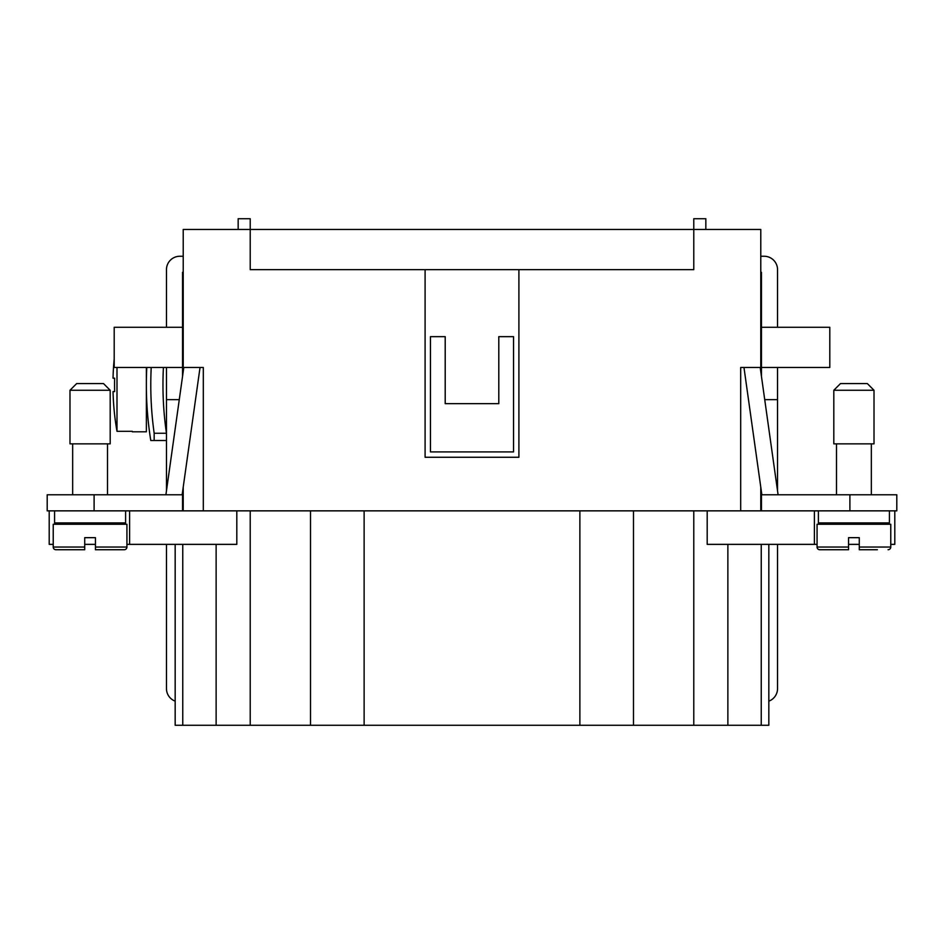 <?xml version="1.0" encoding="UTF-8"?>
<svg xmlns="http://www.w3.org/2000/svg" width="944" height="944" viewBox="0 0 944 944"><rect width="100%" height="100%" fill="white"/><g stroke="black" fill="none" stroke-linecap="round" stroke-linejoin="round"><path stroke-width="1.42" d="M777.537 327.273L777.537 269.654A13.405 13.405 0 0 0 764.133 256.249L760.781 256.249M777.537 490.797L777.537 367.476M761.454 491.918L761.454 510.857L740.686 510.857L740.686 367.476L760.781 367.476L760.781 371.606M894.794 510.857L894.794 544.358L890.77 544.358M707.186 510.857L707.186 544.358L817.067 544.358M848.562 544.358L859.276 544.358M777.537 544.358L777.537 688.601A13.405 13.405 0 0 1 768.829 701.156L768.829 725.275L579.876 725.275L579.876 510.857M768.829 544.358L768.829 701.156M236.814 510.857L236.814 544.358L126.933 544.358M95.438 544.358L84.724 544.358M53.23 544.358L49.206 544.358L49.206 510.857M166.463 688.601A13.405 13.405 0 0 0 175.171 701.156A13.405 13.405 0 0 1 166.463 688.601L166.463 544.358M129.611 510.857L129.611 544.358M94.105 510.857L94.105 494.786L47.2 494.786L47.2 510.857L740.686 510.857M54.575 510.857L54.575 522.917L125.599 522.917L125.599 510.857M182.758 544.358L182.758 725.275L175.171 725.275L175.171 544.358M182.758 725.275L579.876 725.275M250.219 510.857L250.219 725.275M814.389 510.857L814.389 544.358M633.483 510.857L633.483 725.275M310.517 510.857L310.517 725.275M364.124 510.857L364.124 725.275M166.463 490.797L166.463 367.476M166.463 327.273L166.463 269.654A13.405 13.405 0 0 1 179.867 256.249L183.219 256.249M162.958 440.506L166.463 440.506L162.958 440.506M183.219 272.332L182.546 272.332L182.546 327.273L114.2 327.273L114.2 367.476L182.546 367.476L182.546 327.273M693.781 510.857L693.781 725.275M705.841 229.451L705.841 218.725L693.781 218.725L693.781 269.654L518.905 269.654L518.905 457.262L425.095 457.262L425.095 269.654L250.219 269.654L250.219 229.451L760.781 229.451L760.781 367.476M163.418 367.476A335.58 335.58 0 0 0 166.463 433.261L154.167 433.261L154.167 440.506L150.78 440.506A352.183 352.183 0 0 1 146.792 367.476M154.167 433.261A347.77 347.77 0 0 1 151.217 367.476M154.167 440.506L166.463 440.506M84.724 549.727L84.724 547.048L84.724 549.727L55.908 549.727A2.679 2.679 0 0 1 53.23 547.048L53.23 524.262L126.933 524.262L126.933 547.048A2.679 2.679 0 0 1 124.254 549.727L95.438 549.727L95.438 547.048L95.438 549.727M53.23 547.048L84.724 547.048L84.724 537.667L95.438 537.667L95.438 547.048L126.933 547.048M182.546 367.476L182.546 376.373M182.546 491.918L182.546 510.857M179.277 399.642L166.463 399.642M94.105 494.786L182.546 494.786M69.986 443.857L110.188 443.857L110.188 390.261L103.486 383.559L110.188 390.261L69.986 390.261L69.986 443.857M69.986 390.261L76.676 383.559L103.486 383.559M200.034 367.476L182.145 494.786M165.908 494.786L183.797 367.476M877.365 549.727L859.276 549.727L859.276 537.667L848.562 537.667L848.562 547.048L817.067 547.048L817.067 524.262L890.77 524.262L890.77 547.048A2.679 2.679 0 0 1 888.092 549.727M761.454 327.273L829.8 327.273L829.8 367.476L761.454 367.476L761.454 272.332L760.781 272.332M761.454 367.476L761.454 376.373M764.723 399.642L777.537 399.642M761.454 510.857L896.8 510.857L896.8 494.786L761.454 494.786M874.014 390.261L874.014 443.857L833.812 443.857L833.812 390.261L840.514 383.559L867.324 383.559L874.014 390.261L833.812 390.261M743.966 367.476L761.855 494.786M778.092 494.786L760.203 367.476M889.425 510.857L889.425 522.917L818.401 522.917L818.401 510.857M848.562 547.048L848.562 549.727L848.562 547.048L848.562 549.727L819.746 549.727A2.679 2.679 0 0 1 817.067 547.048M183.219 510.857L183.219 487.151M183.219 371.606L183.219 367.476L203.314 367.476L203.314 510.857M760.781 487.151L760.781 510.857M183.219 367.476L183.219 229.451L250.219 229.451L250.219 218.725L238.159 218.725L238.159 229.451M425.095 269.654L518.905 269.654M445.202 336.654L430.452 336.654L430.452 451.905L513.548 451.905L513.548 336.654L498.798 336.654L498.798 403.654L445.202 403.654L445.202 336.654M146.367 367.476L146.367 431.797L132.29 431.797M114.2 358.98A267.931 267.931 0 0 0 113.032 378.19L114.649 378.19A266.314 266.314 0 0 0 114.649 391.595L113.032 391.595A267.931 267.931 0 0 0 116.997 431.314L116.997 367.476M116.997 431.314L132.29 431.314M114.649 391.595A266.314 266.314 0 0 1 114.649 378.19M216.129 544.358L216.129 725.275M727.871 544.358L727.871 725.275M761.242 544.358L761.242 725.275M849.895 510.857L849.895 494.786M890.77 547.048L859.276 547.048M72.664 524.262L72.664 522.917M107.498 524.262L107.498 522.917M72.664 494.786L72.664 443.857M107.498 494.786L107.498 443.857M836.502 494.786L836.502 443.857M871.336 443.857L871.336 494.786M836.502 524.262L836.502 522.917M871.336 522.917L871.336 524.262"/></g></svg>
